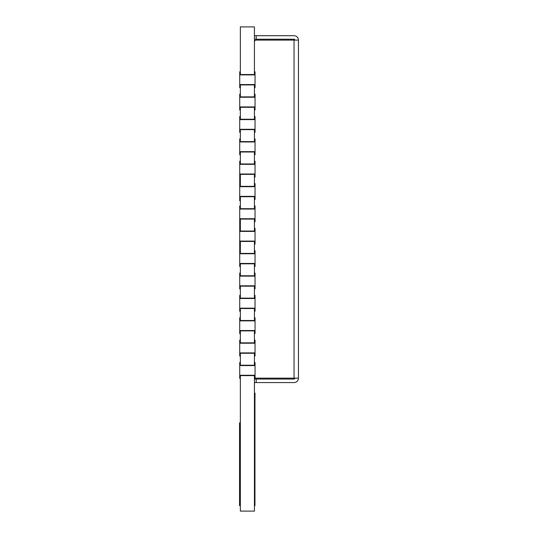 <?xml version="1.0" encoding="UTF-8"?>
<svg xmlns="http://www.w3.org/2000/svg" width="538" height="538" viewBox="0 0 538 538"><rect width="100%" height="100%" fill="white"/><g stroke="black" fill="none" stroke-linecap="round" stroke-linejoin="round"><path stroke-width="0.81" d="M254.434 84.917L240.345 84.917L240.345 96.887L254.434 96.887L254.434 84.917L240.345 84.917L240.345 87.647L239.726 87.647L239.726 84.567L255.046 84.567L255.046 87.647L254.427 87.647L254.427 84.917M254.434 107.277L240.345 107.277L240.345 119.248L254.434 119.248L254.434 107.277L240.345 107.277L240.345 110.008L239.726 110.008L239.726 106.927L255.046 106.927L255.046 110.008L254.427 110.008L254.427 107.277M254.434 129.638L240.345 129.638L240.345 141.608L254.434 141.608L254.434 129.638L240.345 129.638L240.345 132.368L239.726 132.368L239.726 129.288L255.046 129.288L255.046 132.368L254.427 132.368L254.427 129.638M254.434 151.998L240.345 151.998L240.345 163.976L254.434 163.976L254.434 151.998L240.345 151.998L240.345 154.729L239.726 154.729L239.726 151.649L255.046 151.649L255.046 154.729L254.427 154.729L254.427 151.998M254.434 174.359L240.345 174.359L240.345 186.336L254.434 186.336L254.434 174.359L240.345 174.359L240.345 177.089L239.726 177.089L239.726 174.009L255.046 174.009L255.046 177.089L254.427 177.089L254.427 174.359M254.434 196.72L240.345 196.72L240.345 208.697L254.434 208.697L254.434 196.72L240.345 196.72L240.345 199.45L239.726 199.45L239.726 196.37L255.046 196.37L255.046 199.45L254.427 199.45L254.427 196.72M254.434 219.08L240.345 219.08L240.345 231.058L254.434 231.058L254.434 219.08L240.345 219.08L240.345 221.811L239.726 221.811L239.726 218.731L255.046 218.731L255.046 221.811L254.427 221.811L254.427 219.08M254.434 241.448L240.345 241.448L240.345 253.418L254.434 253.418L254.434 241.448L240.345 241.448L240.345 244.171L239.726 244.171L239.726 241.091L255.046 241.091L255.046 244.171L254.427 244.171L254.427 241.448M254.434 263.808L240.345 263.808L240.345 275.779L254.434 275.779L254.434 263.808L240.345 263.808L240.345 266.532L239.726 266.532L239.726 263.452L255.046 263.452L255.046 266.532L254.427 266.532L254.427 263.808M254.434 286.169L240.345 286.169L240.345 298.139L254.434 298.139L254.434 286.169L240.345 286.169L240.345 288.899L239.726 288.899L239.726 285.812L255.046 285.812L255.046 288.899L254.427 288.899L254.427 286.169M254.434 308.53L240.345 308.53L240.345 320.5L254.434 320.5L254.434 308.53L240.345 308.53L240.345 311.26L239.726 311.26L239.726 308.173L255.046 308.173L255.046 311.26L254.427 311.26L254.427 308.53M254.434 330.89L240.345 330.89L240.345 342.861L254.434 342.861L254.434 330.89L240.345 330.89L240.345 333.621L239.726 333.621L239.726 330.54L255.046 330.54L255.046 333.621L254.427 333.621L254.427 330.89M254.434 353.251L240.345 353.251L240.345 365.221L254.434 365.221L254.434 353.251L240.345 353.251L240.345 355.981L239.726 355.981L239.726 352.901L255.046 352.901L255.046 355.981L254.427 355.981L254.427 353.251M254.434 375.611L240.345 375.611L240.345 511.1L254.434 511.1L254.434 375.611L240.345 375.611L240.345 378.342L239.726 378.342L239.726 375.262L255.046 375.262L255.046 378.342L254.427 378.342L254.427 375.611M240.345 26.9L240.345 74.526L254.434 74.526L254.434 26.9L240.345 26.9M254.958 462.68L254.958 469.721M254.958 434.509L254.958 427.468M239.74 221.811L239.74 228.327M254.958 489.533L254.958 496.574M254.958 400.171L255.032 393.13L254.434 393.13M254.958 452.115L254.958 445.074M239.74 183.606L239.74 177.829L240.345 177.829M240.345 200.721L239.74 200.721L239.74 199.45M254.958 480.286L254.958 487.327M254.958 497.455L254.958 504.94M239.74 244.171L239.74 250.688M254.958 505.633L254.434 505.633L254.958 505.633L254.958 496.83L254.434 496.83M254.434 396.466L254.958 396.466L254.958 496.83M254.958 422.881L254.434 422.881L254.958 422.881M254.958 442.949L254.434 442.949M240.082 422.888L240.082 505.639L239.551 505.639L239.551 422.888L240.082 422.888M239.726 74.883L239.726 71.796L240.345 71.796L240.345 74.526L254.427 74.526L254.427 71.796L255.046 71.796L255.046 74.883L239.726 74.883L239.726 84.567M255.046 84.567L255.046 74.883M239.726 97.243L239.726 94.157L240.345 94.157L240.345 96.887L254.427 96.887L254.427 94.157L255.046 94.157L255.046 97.243L239.726 97.243L239.726 106.927M255.046 106.927L255.046 97.243M239.726 119.604L239.726 116.524L240.345 116.524L240.345 119.248L254.427 119.248L254.427 116.524L255.046 116.524L255.046 119.604L239.726 119.604L239.726 129.288M255.046 129.288L255.046 119.604M239.726 141.965L239.726 138.885L240.345 138.885L240.345 141.608L254.427 141.608L254.427 138.885L255.046 138.885L255.046 141.965L239.726 141.965L239.726 151.649M255.046 151.649L255.046 141.965M239.726 164.325L239.726 161.245L240.345 161.245L240.345 163.976L254.427 163.976L254.427 161.245L255.046 161.245L255.046 164.325L239.726 164.325L239.726 174.009M255.046 174.009L255.046 164.325M239.726 186.686L239.726 183.606L240.345 183.606L240.345 186.336L254.427 186.336L254.427 183.606L255.046 183.606L255.046 186.686L239.726 186.686L239.726 196.37M255.046 196.37L255.046 186.686M239.726 209.047L239.726 205.967L240.345 205.967L240.345 208.697L254.427 208.697L254.427 205.967L255.046 205.967L255.046 209.047L239.726 209.047L239.726 218.731M255.046 218.731L255.046 209.047M239.726 231.407L239.726 228.327L240.345 228.327L240.345 231.058L254.427 231.058L254.427 228.327L255.046 228.327L255.046 231.407L239.726 231.407L239.726 241.091M255.046 241.091L255.046 231.407M239.726 253.768L239.726 250.688L240.345 250.688L240.345 253.418L254.427 253.418L254.427 250.688L255.046 250.688L255.046 253.768L239.726 253.768L239.726 263.452M255.046 263.452L255.046 253.768M239.726 276.129L239.726 273.048L240.345 273.048L240.345 275.779L254.427 275.779L254.427 273.048L255.046 273.048L255.046 276.129L239.726 276.129L239.726 285.812M255.046 285.812L255.046 276.129M239.726 298.489L239.726 295.409L240.345 295.409L240.345 298.139L254.427 298.139L254.427 295.409L255.046 295.409L255.046 298.489L239.726 298.489L239.726 308.173M255.046 308.173L255.046 298.489M239.726 320.856L239.726 317.77L240.345 317.77L240.345 320.5L254.427 320.5L254.427 317.77L255.046 317.77L255.046 320.856L239.726 320.856L239.726 330.54M255.046 330.54L255.046 320.856M239.726 343.217L239.726 340.13L240.345 340.13L240.345 342.861L254.427 342.861L254.427 340.13L255.046 340.13L255.046 343.217L239.726 343.217L239.726 352.901M255.046 352.901L255.046 343.217M239.726 365.578L239.726 362.498L240.345 362.498L240.345 365.221L254.427 365.221L254.427 362.498L255.046 362.498L255.046 365.578L239.726 365.578L239.726 375.262M255.046 375.262L255.046 365.578M294.925 40.108A0.881 0.881 0 0 0 294.044 39.227L254.434 39.227M254.434 379.048L294.044 379.048A0.881 0.881 0 0 0 294.925 378.167M256.189 39.227L256.189 35.703L294.044 35.703A4.405 4.405 0 0 1 298.449 40.108L298.449 378.167A4.405 4.405 0 0 1 294.044 382.565L256.189 382.565L256.189 379.048M298.449 40.108L256.189 40.108A1.762 1.762 0 0 0 254.434 41.863M255.046 377.743A1.762 1.762 0 0 0 256.189 378.167L298.449 378.167M294.044 378.167L294.044 40.108L256.189 40.108M256.189 35.703L254.434 35.703M254.434 382.565L256.189 382.565"/></g></svg>

